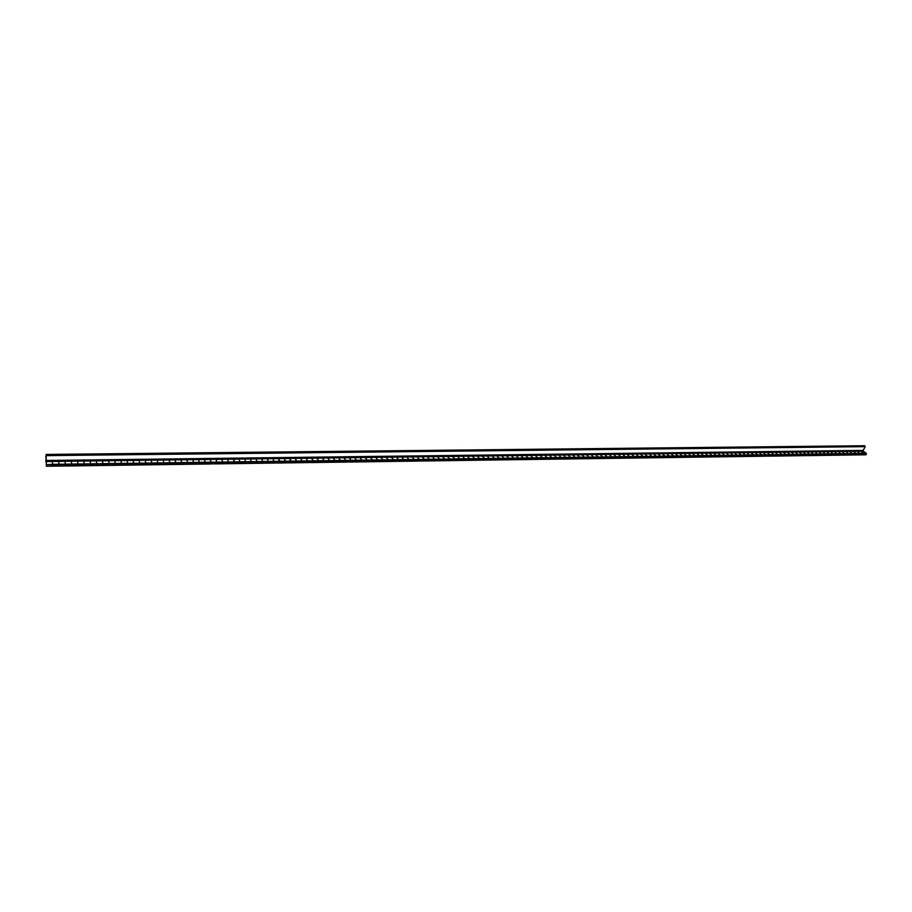 <?xml version="1.0" encoding="UTF-8"?>
<svg xmlns="http://www.w3.org/2000/svg" width="912" height="912" viewBox="0 0 912 912"><rect width="100%" height="100%" fill="white"/><g stroke="black" fill="none" stroke-linecap="round" stroke-linejoin="round"><path stroke-width="1.37" d="M859.777 454.86L863.459 454.826L863.869 453.617L860.78 451.223L863.881 453.401L863.493 454.814M855.98 454.917L859.674 454.883L860.084 453.663L856.995 451.28L860.096 453.458L859.708 454.871L863.459 454.826M855.878 454.94L852.104 454.974L852.424 453.56L849.403 451.372L852.492 453.56L852.139 454.985L855.969 454.849L856.243 453.503L853.21 451.326L856.3 453.503L855.912 454.928L859.674 454.883M852.025 454.974L848.285 455.031L848.616 453.606L845.595 451.417L848.673 453.606L848.32 455.042L852.025 454.974M840.693 455.134L844.512 455.008L844.786 453.663L841.844 451.463L844.843 453.663L844.489 455.099L848.251 455.042L844.455 455.088M840.579 455.145L836.76 455.191L837.091 453.766L834.104 451.565L837.148 453.766L836.794 455.202L840.67 455.054L840.944 453.72L837.946 451.52L841.001 453.709L840.613 455.134L844.421 455.099M832.975 455.236L836.737 455.202L832.907 455.248L833.226 453.823L830.251 451.611L833.294 453.823L832.941 455.259M829.111 455.293L832.873 455.259L829.031 455.305L829.35 453.868L826.386 451.668L829.418 453.868L829.065 455.305M825.223 455.35L828.997 455.316L825.155 455.35L825.474 453.925L822.51 451.714L825.531 453.925L825.178 455.362M817.426 455.453L821.313 455.327L821.575 453.971L818.623 451.759L821.644 453.971L821.29 455.419L825.121 455.362L821.256 455.407M817.733 454.028L817.346 455.464L817.665 454.028L814.792 451.805L817.733 454.028L821.575 453.971M813.504 455.51L817.323 455.476L813.436 455.521L813.869 454.29L817.722 454.233M809.582 455.567L813.493 455.441L813.755 454.085L810.814 451.862L813.869 454.29M805.638 455.624L809.56 455.487L809.822 454.13L806.892 451.907L809.89 454.13L809.503 455.578L813.401 455.533M801.694 455.681L805.615 455.544L805.877 454.187L802.97 451.964L805.946 454.187L805.57 455.624M797.726 455.738L801.671 455.601L801.933 454.244L799.026 452.01L802.001 454.244L801.614 455.681M793.759 455.783L797.704 455.658L797.966 454.29L795.07 452.056L798.034 454.29L797.658 455.738M789.781 455.84L793.736 455.715L793.999 454.347L791.103 452.113L794.067 454.347L793.691 455.795M785.779 455.897L789.746 455.772L790.009 454.404L787.124 452.158L790.077 454.404L789.701 455.852M781.778 455.954L785.756 455.829L786.019 454.45L783.146 452.215L786.076 454.45L785.711 455.909M777.754 456.011L781.744 455.875L782.006 454.507L779.144 452.261L782.074 454.507L781.698 455.966M773.729 456.068L777.731 455.932L777.982 454.564L775.132 452.306L778.05 454.564L777.685 456.023L781.664 455.977M765.635 456.182L769.66 456.046L769.91 454.666L767.083 452.409L769.979 454.666L769.648 456.137L773.695 455.989L773.957 454.621L771.107 452.363L774.026 454.621L773.65 456.068L777.651 456.034M773.615 456.08L769.614 456.125M761.566 456.239L765.601 456.103L765.852 454.723L763.036 452.466L765.92 454.723L765.556 456.182L769.58 456.137M761.862 454.78L761.486 456.239L761.794 454.78L758.978 452.512L761.862 454.78L765.852 454.723M753.403 456.353L757.462 456.217L757.712 454.837L754.908 452.569L757.781 454.837L757.45 456.308L761.463 456.251L757.416 456.296M753.688 454.894L753.323 456.353L753.62 454.894L750.827 452.614L753.688 454.894L757.712 454.837M749.299 456.41L753.289 456.365L749.231 456.41L749.516 454.951L746.734 452.671L749.584 454.94L749.265 456.422M741.057 456.524L745.161 456.388L745.412 454.997L742.699 452.717L745.48 454.997L745.15 456.479L749.197 456.422L745.115 456.467M736.93 456.581L741.034 456.445L741.285 455.054L738.515 452.774L741.353 455.054L740.989 456.524L745.081 456.49M732.781 456.638L736.896 456.502L737.147 455.111L734.388 452.831L737.215 455.111L736.85 456.593M728.62 456.695L732.746 456.559L732.997 455.168L730.25 452.876L733.066 455.168L732.701 456.65M724.447 456.752L728.585 456.627L728.825 455.225L726.1 452.933L728.905 455.225L728.54 456.707M720.252 456.821L724.413 456.684L724.652 455.282L722.008 452.979L724.721 455.282L724.367 456.764M716.057 456.878L720.229 456.741L720.469 455.339L717.755 453.036L720.537 455.339L720.184 456.821M711.85 456.935L716.034 456.798L716.273 455.396L713.572 453.093L716.342 455.396L715.988 456.878M707.621 456.992L711.816 456.855L712.055 455.453L709.365 453.139L712.124 455.453L711.77 456.935M703.391 457.049L707.598 456.912L707.837 455.51L705.158 453.196L707.906 455.51L707.552 456.992M699.139 457.106L703.357 456.969L703.597 455.567L700.929 453.253L703.665 455.567L703.323 457.06M699.424 455.624L699.071 457.117L699.344 455.624L696.757 453.298L699.424 455.624L703.597 455.567M694.887 457.174L699.037 457.129L694.807 457.174L695.206 455.897L699.39 455.84M690.612 457.231L694.853 457.094L695.092 455.681L692.436 453.355L695.206 455.897M686.326 457.288L690.578 457.151L690.817 455.738L688.172 453.412L690.886 455.738L690.532 457.231L694.773 457.186M677.719 457.414L681.994 457.277L682.222 455.852L679.611 453.515L682.301 455.852L681.994 457.368L686.291 457.208L686.531 455.795L683.897 453.469L686.599 455.795L686.291 457.311L690.498 457.243M686.212 457.311L681.959 457.357M677.981 455.909L677.639 457.414L677.912 455.909L675.313 453.572L677.981 455.909L682.222 455.852M673.387 457.471L677.605 457.425L673.318 457.471L673.706 456.182L677.958 456.125M669.055 457.528L673.352 457.391L673.592 455.966L670.993 453.629L673.706 456.182M668.941 457.55L664.631 457.596L664.894 456.08L662.329 453.743L664.973 456.08L664.666 457.607L669.02 457.459L669.248 456.023L666.672 453.686L669.317 456.023L669.02 457.55L673.284 457.493M660.345 457.653L664.597 457.607L660.265 457.653L660.653 456.365L664.939 456.308M647.167 457.835L651.544 457.699L651.761 456.262L649.23 453.902L651.841 456.262L651.544 457.79L655.933 457.642L656.15 456.205L653.608 453.845L656.23 456.205L655.933 457.733L660.311 457.573L660.527 456.148L657.974 453.788L660.653 456.365M655.888 457.721L660.231 457.676M651.499 457.778L655.853 457.733M642.755 457.904L647.132 457.756L647.36 456.319L644.841 453.959L647.429 456.319L647.098 457.835M638.332 457.961L642.721 457.824L642.937 456.376L640.429 454.016L643.017 456.376L642.686 457.904M633.886 458.029L638.286 457.881L638.514 456.445L636.017 454.073L638.582 456.445L638.252 457.961M629.428 458.086L633.851 457.949L634.068 456.502L631.583 454.13L634.136 456.502L633.817 458.018M633.851 458.041L638.218 457.984M629.679 456.559L629.36 458.086L629.611 456.559L627.137 454.187L629.679 456.559L634.068 456.502M620.479 458.212L624.925 458.075L625.142 456.616L622.679 454.244L625.21 456.616L624.925 458.166L629.314 458.109L624.891 458.143M620.73 456.684L620.399 458.212L620.65 456.684L618.199 454.301L620.73 456.684L625.142 456.616M615.976 458.28L620.365 458.234L615.908 458.28L616.147 456.741L613.719 454.358L616.227 456.741L615.942 458.291M615.839 458.28L611.428 458.36L611.644 456.798L609.216 454.415L611.713 456.798L611.428 458.36L615.839 458.28M602.399 458.462L606.902 458.326L607.118 456.866L604.702 454.472L607.187 456.866L606.913 458.417L611.359 458.36L606.868 458.394M597.85 458.531L602.365 458.383L602.57 456.923L600.176 454.529L602.65 456.923L602.33 458.462M593.279 458.588L597.816 458.451L598.021 456.98L595.639 454.586L598.101 456.98L597.782 458.519M584.113 458.725L588.662 458.576L588.867 457.106L586.507 454.7L588.947 457.106L588.673 458.668L593.245 458.508L593.45 457.049L591.158 454.643L593.53 457.049L593.21 458.588M588.639 458.656L593.176 458.611M584.353 457.174L584.045 458.725L584.273 457.174L581.924 454.757L584.353 457.174L588.867 457.106M579.496 458.782L583.999 458.736L579.428 458.782L579.667 457.231L577.33 454.814L579.736 457.231L579.439 458.782M574.879 458.85L579.394 458.804L574.811 458.85L575.039 457.3L572.713 454.871L575.119 457.3L574.845 458.861M565.588 458.975L570.194 458.839L570.399 457.357L568.096 454.928L570.479 457.357L570.205 458.93L574.765 458.873L570.171 458.907M560.926 459.044L565.543 458.896L565.748 457.425L563.456 454.985L565.828 457.425L565.52 458.975M556.24 459.112L560.88 458.964L561.074 457.482L558.874 455.042L561.154 457.482L560.846 459.032M546.835 459.238L551.441 459.192L551.692 457.607L549.446 455.168L551.771 457.607L551.521 459.192L556.138 459.124L556.4 457.55L554.211 455.111L556.468 457.55L556.172 459.101M556.206 459.124L560.812 459.067M551.486 459.181L556.138 459.124M547.063 457.676L546.767 459.238L546.983 457.676L544.749 455.225L547.063 457.676L551.692 457.607M546.801 459.26L551.441 459.192M542.116 459.306L546.721 459.26L542.081 459.329L542.264 457.733L540.029 455.282L542.332 457.733L542.047 459.306M537.373 459.374L541.967 459.306L537.305 459.363M532.619 459.443L537.328 459.295L537.521 457.801L535.31 455.35L537.601 457.801L537.339 459.386M532.505 459.454L527.786 459.511L527.991 457.927L525.814 455.464L528.071 457.927L527.82 459.523L532.574 459.363L532.756 457.87L530.647 455.407L532.836 457.858L532.551 459.431M523.066 459.58L527.774 459.5M523.283 457.995L522.998 459.58L523.203 457.995L521.037 455.521L523.283 457.995L527.991 457.927M513.445 459.705L518.153 459.659L518.404 458.063L516.249 455.59L518.483 458.052L518.233 459.659L522.952 459.591L518.198 459.625M508.622 459.773L513.342 459.728L513.581 458.12L511.45 455.647L513.661 458.12L513.422 459.728L518.153 459.659M503.777 459.842L508.508 459.796L508.759 458.189L506.627 455.704L508.839 458.189L508.554 459.762M498.91 459.91L503.663 459.865L503.903 458.257L501.794 455.772L503.994 458.257L503.709 459.83M489.151 460.047L493.928 460.001L494.167 458.383L492.172 455.886L494.247 458.383L494.008 460.001L498.807 459.933L499.046 458.314L496.949 455.829L499.126 458.314L498.841 459.899M498.887 459.933L503.663 459.865M493.985 459.979L498.807 459.933M489.356 458.451L489.071 460.036L489.277 458.451L487.213 455.954L489.356 458.451L494.167 458.383M489.117 460.07L493.928 460.001M484.238 460.115L489.014 460.047L484.169 460.104M479.313 460.184L484.135 460.138L484.363 458.519L482.311 456.011L484.443 458.519L484.215 460.138M479.21 460.207L474.354 460.275L474.502 458.645L472.484 456.137L474.582 458.645L474.354 460.275L479.21 460.207L479.438 458.588L477.489 456.08L479.518 458.576L479.245 460.172M469.429 460.321L474.308 460.241M469.623 458.713L469.349 460.309L469.543 458.713L467.537 456.205L469.623 458.713L474.502 458.645M469.395 460.343L474.274 460.275M459.466 460.469L464.345 460.412L464.573 458.782L462.589 456.262L464.653 458.782L464.425 460.412L469.315 460.343L464.39 460.378M444.418 460.674L449.342 460.617L449.559 458.987L447.621 456.456L449.639 458.987L449.422 460.617L454.358 460.549L454.575 458.918L452.626 456.388L454.666 458.918L454.438 460.549L459.363 460.48L459.58 458.85L457.699 456.331L459.671 458.85L459.397 460.446M459.363 460.48L454.393 460.514M454.358 460.549L449.377 460.583M439.367 460.742L444.304 460.697L444.52 459.055L442.605 456.513L444.611 459.055L444.395 460.697L449.342 460.617M434.294 460.811L439.253 460.765L439.47 459.124L437.566 456.581L439.55 459.124L439.299 460.72M424.114 460.959L429.107 460.902L429.313 459.26L427.443 456.707L429.404 459.26L429.187 460.902L434.192 460.834L434.397 459.192L432.596 456.65L434.488 459.192L434.226 460.788M434.192 460.834L429.142 460.856M424.297 459.329L424.046 460.936L424.217 459.329L422.359 456.775L424.297 459.329L429.313 459.26M424.091 460.97L429.107 460.902M418.996 461.027L423.977 460.959L418.927 461.005M413.866 461.096L418.893 461.05L419.098 459.397L417.343 456.832L419.178 459.397L418.973 461.05M403.549 461.244L408.61 461.187L408.804 459.534L407.003 456.969L408.895 459.534L408.69 461.187L413.752 461.119L413.957 459.466L412.224 456.901L414.048 459.466L413.797 461.073M413.843 461.119L418.893 461.05M413.752 461.119L408.644 461.141M403.731 459.602L403.48 461.21L403.64 459.602L401.85 457.037L403.731 459.602L408.804 459.534M403.526 461.267L408.61 461.187M398.362 461.312L403.492 461.164L398.293 461.29M393.163 461.392L398.259 461.335L398.453 459.671L396.674 457.094L398.544 459.671L398.396 461.233M377.465 461.609L382.607 461.552L382.789 459.887L381.068 457.3L382.88 459.887L382.687 461.552L387.839 461.483L388.033 459.819L386.289 457.231L388.113 459.808L387.919 461.483L393.049 461.415L393.254 459.739L391.579 457.163L393.334 459.739L393.095 461.358M393.14 461.404L398.259 461.335M393.049 461.415L387.874 461.426M382.664 461.54L387.839 461.483M372.187 461.689L377.351 461.632L377.545 459.956L375.926 457.357L377.625 459.956L377.386 461.575M372.085 461.7L366.886 461.78L366.977 460.093L365.313 457.493L367.069 460.093L366.886 461.78L372.085 461.7L372.267 460.024L370.671 457.425L372.358 460.024L372.119 461.643M372.164 461.7L377.351 461.632M361.597 461.837L366.841 461.677L361.528 461.791M350.938 461.985L356.17 461.928L356.353 460.241L354.711 457.63L356.432 460.241L356.25 461.928L361.494 461.848L361.676 460.172L360.023 457.562L361.756 460.172L361.619 461.746M361.494 461.848L356.204 461.86M345.58 462.053L350.824 461.996L351.006 460.309L349.387 457.699L351.097 460.309L350.869 461.939M350.915 461.996L356.17 461.928M345.739 460.389L345.534 462.053L345.648 460.389L344.052 457.767L345.739 460.389L351.006 460.309M340.21 462.133L345.511 461.974L340.13 462.088M329.403 462.281L334.704 462.224L334.875 460.526L333.313 457.904L334.966 460.526L334.795 462.224L340.096 462.156L340.267 460.457L338.694 457.835L340.358 460.457L340.233 462.042M340.187 462.145L345.466 462.076M340.096 462.156L334.738 462.156M329.551 460.606L329.323 462.236L329.46 460.606L327.921 457.972L329.551 460.606L334.875 460.526M323.977 462.361L329.335 462.19L323.897 462.304M313.021 462.509L313.112 460.822L311.619 458.177L313.204 460.822L313.033 462.532L318.413 462.452L318.573 460.754L317.068 458.109L318.664 460.754L318.505 462.452L323.863 462.373L324.022 460.674L322.506 458.041L324.113 460.674L323.988 462.27M323.954 462.373L329.289 462.304M323.863 462.373L318.448 462.384M312.941 462.532L307.504 462.532M296.548 462.737L301.963 462.68L302.111 460.97L300.675 458.314L302.203 460.97L302.054 462.68L307.458 462.612L307.618 460.902L306.158 458.246L307.709 460.891L307.595 462.498M307.458 462.612L301.997 462.601M296.685 461.039L296.48 462.68L296.594 461.05L295.169 458.383L296.685 461.039L302.111 460.97M296.434 462.76L290.985 462.84L296.48 462.658L290.985 462.84L289.731 458.451L291.145 461.119L291.031 462.726M290.894 462.84L285.376 462.829M279.87 462.977L285.342 462.92L285.49 461.198L284.099 458.519L285.581 461.198L285.467 462.806M279.995 461.267L279.836 462.977L278.536 458.588L279.995 461.267L285.49 461.198M279.756 463L274.238 463.057L273.053 458.668L274.295 462.965M274.159 463.068L268.618 463.136L274.204 462.965L268.641 463.148L267.455 458.736L268.675 463.045M268.55 463.148L262.987 463.216L268.584 463.045L263.009 463.228L261.835 458.804L263.044 463.125M262.907 463.228L257.332 463.296L262.952 463.125L257.355 463.307L256.204 458.873L257.389 463.205M251.701 463.364L257.298 463.205L251.678 463.387L250.458 458.953L251.712 463.273M251.587 463.387L245.989 463.467L251.621 463.285L245.989 463.467L244.872 459.021L246.023 463.353M240.289 463.524L245.921 463.364L240.209 463.433M234.555 463.604L240.175 463.547L239.081 459.089L240.312 463.433M240.278 463.547L245.887 463.467M234.669 461.882L234.475 463.513L233.461 459.158L234.669 461.882L240.301 461.803M234.441 463.627L228.787 463.706L234.475 463.524L228.787 463.706L227.726 459.238L228.821 463.604M223.03 463.775L228.73 463.604L222.95 463.661M222.916 463.786L217.204 463.855L216.11 459.386L217.227 463.866L222.916 463.786L221.878 459.306L223.052 463.684M217.124 463.866L211.345 463.809M205.485 464.037L199.728 464.117L198.668 459.602L199.728 464.117L205.485 464.037L204.505 459.534L205.576 464.037L211.322 463.957L210.319 459.454L211.447 463.843M211.322 463.957L205.519 463.889M193.868 464.174L199.66 464.003L193.789 464.048M164.194 464.596L170.065 464.527L169.199 459.979L170.156 464.527L176.016 464.447L175.127 459.899L176.119 464.447L181.955 464.368L181.043 459.83L182.047 464.368L187.861 464.276L186.937 459.751L187.963 464.276L193.754 464.197L192.911 459.671L193.88 464.083M193.754 464.197L187.895 464.117M181.955 464.368L176.05 464.276M146.137 464.846L152.065 464.778L151.267 460.207L152.167 464.778L158.084 464.698L157.263 460.127L158.186 464.698L164.08 464.618L163.237 460.047L164.114 464.425M164.183 464.607L170.065 464.527M158.084 464.698L152.099 464.573M133.996 465.017L139.969 464.949L139.205 460.355L140.072 464.949L146.023 464.869L145.247 460.275L146.057 464.653M146.023 464.869L139.992 464.732M127.885 465.097L133.882 465.04L133.141 460.435L133.904 464.801M59.28 466.055L65.516 465.998L65.014 461.29L65.618 465.986L71.843 465.907L71.318 461.21L71.945 465.907L78.147 465.815L77.6 461.13L78.25 465.815L84.428 465.724L83.858 461.05L84.531 465.724L90.687 465.644L90.197 460.97L90.79 465.644L96.923 465.553L96.307 460.902L97.025 465.553L103.136 465.462L102.509 460.822L103.238 465.462L109.337 465.382L108.676 460.742L109.44 465.382L115.505 465.291L114.821 460.663L115.607 465.291L121.649 465.211L120.954 460.583L121.752 465.211L127.783 465.12L127.156 460.503L127.805 464.881M127.874 465.12L133.882 465.04M121.649 465.211L115.528 465.017M109.337 465.382L103.17 465.166M96.923 465.553L90.71 465.302M84.428 465.724L78.17 465.439M71.843 465.907L65.539 465.565M865.214 446.641L863.185 450.391L45.931 460.48L46.17 455.624L865.214 446.641L864.713 445.74L46.09 454.45L46.387 466.237L52.793 466.169L52.337 461.449L52.896 466.169L59.166 466.078L58.687 461.369L59.189 465.633M59.269 466.078L65.516 465.998M860.837 451.223L863.288 451.201L866.343 453.378L863.881 453.401M863.938 453.606L866.343 453.378M866.389 453.583L866.069 454.7L863.607 454.735M59.166 466.078L52.816 465.69M865.978 454.792L863.527 454.826L866.069 454.7M52.828 464.333L46.432 464.687L52.839 464.596M46.432 464.413L45.965 461.54L52.337 461.449M864.713 445.74L46.113 454.495M863.128 450.585L45.953 461.415L45.931 460.731L863.185 450.391M46.09 454.45L46.17 455.624M45.782 456.98L46.09 455.533M45.782 457.106L46.079 455.533M52.805 466.055L46.387 466.237L52.793 466.169M46.409 466.146L46.432 464.687M52.44 461.449L58.687 461.369M59.2 464.242L52.93 464.322M58.79 461.369L65.014 461.29M65.561 464.162L59.314 464.242M65.117 461.29L71.318 461.21M71.888 464.071L65.664 464.151M71.421 461.21L77.6 461.13M78.193 463.991L71.991 464.071M77.702 461.13L83.858 461.05M84.485 463.9L78.295 463.98M83.961 461.05L90.094 460.982M90.744 463.82L84.588 463.9M90.197 460.97L96.307 460.902M96.98 463.729L90.847 463.82M96.421 460.902L102.509 460.822M103.204 463.649L97.082 463.729M102.611 460.822L108.676 460.742M109.394 463.57L103.307 463.649M108.779 460.742L114.821 460.663M115.573 463.478L109.497 463.57M114.923 460.663L120.954 460.583M121.718 463.399L115.676 463.478M121.057 460.583L127.053 460.514M127.851 463.319L121.82 463.399M127.156 460.503L133.141 460.435M133.961 463.239L127.954 463.319M133.243 460.435L139.205 460.355M140.049 463.159L134.064 463.239M139.308 460.355L145.247 460.275M146.114 463.068L140.14 463.148M145.339 460.275L151.267 460.207M152.156 462.988L146.205 463.068M151.358 460.207L157.263 460.127M158.175 462.908L152.258 462.988M157.366 460.127L163.237 460.047M164.171 462.829L158.278 462.908M163.339 460.047L169.199 459.979M170.156 462.749L164.274 462.829M169.29 459.979L175.127 459.899M176.119 462.669L170.259 462.749M175.229 459.899L181.043 459.83M182.047 462.589L176.21 462.669M181.146 459.83L186.937 459.751M187.963 462.509L182.149 462.589M187.04 459.751L192.82 459.682M193.868 462.43L188.066 462.509M192.911 459.671L198.668 459.602M199.739 462.35L193.96 462.43M198.77 459.602L204.505 459.534M205.599 462.27L199.842 462.35M204.596 459.534L210.319 459.454M211.436 462.19L205.69 462.27M210.41 459.454L216.11 459.386M217.25 462.11L211.527 462.19M216.201 459.386L221.878 459.306M223.041 462.031L217.341 462.11M221.981 459.306L227.635 459.238M228.821 461.962L223.132 462.031M227.726 459.238L233.369 459.169M234.566 461.882L228.912 461.962M233.461 459.158L239.081 459.089M239.183 459.089L244.781 459.021M246.023 461.723L240.403 461.803M244.872 459.021L250.458 458.953M251.712 461.654L246.115 461.723M250.549 458.953L256.112 458.873M257.389 461.575L251.815 461.643M256.204 458.873L261.744 458.804M263.055 461.495L257.492 461.575M261.835 458.804L267.364 458.736M268.687 461.426L263.146 461.495M267.455 458.736L272.962 458.668M274.307 461.347L268.778 461.415M273.053 458.668L278.536 458.588M279.904 461.267L274.398 461.347M278.627 458.588L284.099 458.519M284.191 458.519L289.64 458.451M291.053 461.119L285.581 461.198M289.731 458.451L295.169 458.383M296.594 461.05L291.145 461.119M295.26 458.383L300.675 458.314M300.766 458.314L306.158 458.246M307.618 460.902L302.203 460.97M306.25 458.246L311.619 458.177M313.112 460.822L307.709 460.891M311.71 458.177L317.068 458.109M318.573 460.754L313.204 460.822M317.159 458.109L322.506 458.041M324.022 460.674L318.664 460.754M322.597 458.041L327.921 457.972M329.46 460.606L324.113 460.674M328.012 457.972L333.313 457.904M333.404 457.904L338.694 457.835M340.267 460.457L334.966 460.526M338.774 457.835L344.052 457.767M345.648 460.389L340.358 460.457M344.132 457.767L349.387 457.699M349.478 457.699L354.711 457.63M356.353 460.241L351.097 460.309M354.802 457.63L360.023 457.562M361.676 460.172L356.432 460.241M360.103 457.562L365.313 457.493M366.977 460.093L361.756 460.172M365.393 457.493L370.58 457.425M372.267 460.024L367.069 460.093M370.671 457.425L375.835 457.368M377.545 459.956L372.358 460.024M375.926 457.357L381.068 457.3M382.789 459.887L377.625 459.956M381.159 457.3L386.289 457.231M388.033 459.819L382.88 459.887M386.38 457.231L391.499 457.163M393.254 459.739L388.113 459.808M391.579 457.163L396.674 457.094M398.453 459.671L393.334 459.739M396.766 457.094L401.85 457.037M403.64 459.602L398.544 459.671M401.93 457.037L407.003 456.969M407.083 456.969L412.133 456.901M413.957 459.466L408.895 459.534M412.224 456.901L417.251 456.844M419.098 459.397L414.048 459.466M417.343 456.832L422.359 456.775M424.217 459.329L419.178 459.397M422.438 456.775L427.443 456.707M427.523 456.707L432.505 456.65M434.397 459.192L429.404 459.26M432.596 456.65L437.566 456.581M439.47 459.124L434.488 459.192M437.646 456.581L442.605 456.513M444.52 459.055L439.55 459.124M442.685 456.513L447.621 456.456M449.559 458.987L444.611 459.055M447.701 456.456L452.626 456.388M454.575 458.918L449.639 458.987M452.705 456.388L457.607 456.331M459.58 458.85L454.666 458.918M457.699 456.331L462.589 456.262M464.573 458.782L459.671 458.85M462.669 456.262L467.537 456.205M469.543 458.713L464.653 458.782M467.628 456.205L472.484 456.137M472.564 456.137L477.409 456.08M479.438 458.588L474.582 458.645M477.489 456.08L482.311 456.011M484.363 458.519L479.518 458.576M482.402 456.011L487.213 455.954M489.277 458.451L484.443 458.519M487.293 455.954L492.092 455.897M492.172 455.886L496.949 455.829M499.046 458.314L494.247 458.383M497.029 455.829L501.794 455.772M503.903 458.257L499.126 458.314M501.874 455.772L506.627 455.704M508.759 458.189L503.994 458.257M506.707 455.704L511.45 455.647M513.581 458.12L508.839 458.189M511.529 455.647L516.249 455.59M518.404 458.063L513.661 458.12M516.329 455.59L521.037 455.521M523.203 457.995L518.483 458.052M521.117 455.521L525.814 455.464M525.893 455.464L530.567 455.407M532.756 457.87L528.071 457.927M530.647 455.407L535.31 455.35M537.521 457.801L532.836 457.858M535.39 455.35L540.029 455.282M542.264 457.733L537.601 457.801M540.109 455.282L544.749 455.225M546.983 457.676L542.332 457.733M544.829 455.225L549.446 455.168M549.526 455.168L554.131 455.111M556.4 457.55L551.771 457.607M554.211 455.111L558.794 455.054M561.074 457.482L556.468 457.55M558.874 455.042L563.456 454.985M565.748 457.425L561.154 457.482M563.525 454.985L568.096 454.928M570.399 457.357L565.828 457.425M568.165 454.928L572.713 454.871M575.039 457.3L570.479 457.357M572.793 454.871L577.33 454.814M579.667 457.231L575.119 457.3M577.41 454.814L581.924 454.757M584.273 457.174L579.736 457.231M582.004 454.757L586.507 454.7M586.587 454.7L591.079 454.643M593.45 457.049L588.947 457.106M591.158 454.643L595.639 454.586M598.021 456.98L593.53 457.049M595.707 454.586L600.176 454.529M602.57 456.923L598.101 456.98M600.256 454.529L604.702 454.472M607.118 456.866L602.65 456.923M604.781 454.472L609.216 454.415M611.644 456.798L607.187 456.866M609.296 454.415L613.719 454.358M616.147 456.741L611.713 456.798M613.787 454.358L618.199 454.301M620.65 456.684L616.227 456.741M618.279 454.301L622.679 454.244M622.748 454.244L627.137 454.187M629.611 456.559L625.21 456.616M627.205 454.187L631.583 454.13M631.651 454.13L636.017 454.073M638.514 456.445L634.136 456.502M636.086 454.073L640.429 454.016M642.937 456.376L638.582 456.445M640.509 454.016L644.841 453.959M647.36 456.319L643.017 456.376M644.909 453.959L649.23 453.902M651.761 456.262L647.429 456.319M649.298 453.902L653.608 453.845M656.15 456.205L651.841 456.262M653.687 453.845L657.974 453.788M660.527 456.148L656.23 456.205M658.054 453.788L662.329 453.743M664.894 456.08L660.607 456.148M662.397 453.743L666.672 453.686M669.248 456.023L664.973 456.08M666.74 453.686L670.993 453.629M673.592 455.966L669.317 456.023M671.072 453.629L675.313 453.572M677.912 455.909L673.66 455.966M675.382 453.572L679.611 453.515M679.679 453.515L683.897 453.469M686.531 455.795L682.301 455.852M683.977 453.469L688.172 453.412M690.817 455.738L686.599 455.795M688.252 453.412L692.436 453.355M695.092 455.681L690.886 455.738M692.516 453.355L696.688 453.31M699.344 455.624L695.161 455.681M696.757 453.298L700.929 453.253M700.997 453.253L705.158 453.196M707.837 455.51L703.665 455.567M705.227 453.196L709.365 453.139M712.055 455.453L707.906 455.51M709.433 453.139L713.572 453.093M716.273 455.396L712.124 455.453M713.64 453.093L717.755 453.036M720.469 455.339L716.342 455.396M717.824 453.036L721.939 452.99M724.652 455.282L720.537 455.339M722.008 452.979L726.1 452.933M728.825 455.225L724.721 455.282M726.169 452.933L730.25 452.876M732.997 455.168L728.905 455.225M730.318 452.876L734.388 452.831M737.147 455.111L733.066 455.168M734.456 452.831L738.515 452.774M741.285 455.054L737.215 455.111M738.583 452.774L742.63 452.728M745.412 454.997L741.353 455.054M742.699 452.717L746.734 452.671M749.516 454.951L745.48 454.997M746.803 452.671L750.827 452.614M753.62 454.894L749.584 454.94M750.895 452.614L754.908 452.569M754.976 452.569L758.978 452.512M761.794 454.78L757.781 454.837M759.046 452.512L763.036 452.466M763.105 452.466L767.083 452.409M769.91 454.666L765.92 454.723M767.152 452.409L771.107 452.363M773.957 454.621L769.979 454.666M771.176 452.363L775.132 452.306M777.982 454.564L774.026 454.621M775.2 452.306L779.144 452.261M782.006 454.507L778.05 454.564M779.213 452.261L783.146 452.215M786.019 454.45L782.074 454.507M783.214 452.215L787.124 452.158M790.009 454.404L786.076 454.45M787.193 452.158L791.103 452.113M793.999 454.347L790.077 454.404M791.171 452.113L795.07 452.056M797.966 454.29L794.067 454.347M795.139 452.056L799.026 452.01M801.933 454.244L798.034 454.29M799.094 452.01L802.97 451.964M805.877 454.187L802.001 454.244M803.027 451.964L806.892 451.907M809.822 454.13L805.946 454.187M806.96 451.907L810.814 451.862M813.755 454.085L809.89 454.13M810.882 451.862L814.724 451.816M817.665 454.028L813.812 454.085M814.792 451.805L818.623 451.759M818.691 451.759L822.51 451.714M825.474 453.925L821.644 453.971M822.567 451.714L826.386 451.668M829.35 453.868L825.531 453.925M826.443 451.668L830.251 451.611M833.226 453.823L829.418 453.868M830.308 451.611L834.104 451.565M837.091 453.766L833.294 453.823M834.161 451.565L837.946 451.52M840.944 453.72L837.148 453.766M838.003 451.52L841.776 451.474M844.786 453.663L841.001 453.709M841.844 451.463L845.595 451.417M848.616 453.606L844.843 453.663M845.663 451.417L849.403 451.372M852.424 453.56L848.673 453.606M849.471 451.372L853.21 451.326M856.243 453.503L852.492 453.56M853.267 451.326L856.995 451.28M860.039 453.458L856.3 453.503M857.063 451.28L860.78 451.223M863.824 453.401L860.096 453.458M52.942 464.596L59.212 464.516M59.326 464.504L65.573 464.425M65.675 464.425L71.9 464.333M72.002 464.333L78.204 464.254M78.318 464.254L84.497 464.174M84.599 464.162L90.755 464.083M90.858 464.083L96.991 464.003M97.105 464.003L103.216 463.912M103.318 463.912L109.406 463.832M109.508 463.832L115.585 463.752M115.687 463.741L121.741 463.661M121.843 463.661L127.862 463.581M127.965 463.581L133.973 463.501M134.075 463.501L140.06 463.41M140.163 463.41L146.125 463.33M146.228 463.33L152.167 463.25M152.27 463.25L158.186 463.171M158.289 463.171L164.194 463.091M164.297 463.091L170.168 463.011M170.27 463.011L176.13 462.931M176.233 462.931L182.069 462.851M182.172 462.84L187.986 462.772M188.089 462.76L193.88 462.692M193.982 462.68L199.762 462.612M199.853 462.601L205.61 462.532M205.713 462.521L211.447 462.452M211.55 462.452L217.261 462.373M217.364 462.373L223.064 462.293M223.155 462.293L228.832 462.213M228.935 462.213L234.589 462.133M234.692 462.133L240.323 462.053M240.426 462.053L246.046 461.985M246.137 461.974L251.735 461.905M251.837 461.905L257.412 461.825M257.515 461.825L263.078 461.746M263.169 461.746L268.709 461.677M268.801 461.677L274.33 461.597M274.421 461.597L279.927 461.518M280.03 461.518L285.513 461.449M285.604 461.449L291.076 461.369M291.167 461.369L296.617 461.29M296.708 461.29L302.146 461.221M302.237 461.221L307.652 461.141M307.743 461.141L313.135 461.073M313.226 461.073L318.607 460.993M318.698 460.993L324.056 460.925M324.148 460.925L329.483 460.845M329.574 460.845L334.898 460.777M334.989 460.777L340.29 460.708M340.381 460.697L345.671 460.628M345.762 460.628L351.029 460.56M351.12 460.56L356.375 460.48M356.467 460.48L361.699 460.412M361.79 460.412L367.012 460.343M367.091 460.343L372.301 460.275M372.381 460.264L377.568 460.195M377.659 460.195L382.823 460.127M382.915 460.127L388.056 460.058M388.147 460.058L393.277 459.99M393.368 459.99L398.487 459.91M398.567 459.91L403.674 459.842M403.754 459.842L408.838 459.773M408.929 459.773L413.991 459.705M414.082 459.705L419.132 459.637M419.212 459.637L424.251 459.568M424.331 459.568L429.347 459.5M429.438 459.5L434.431 459.431M434.522 459.431L439.504 459.363M439.584 459.363L444.554 459.295M444.646 459.295L449.593 459.226M449.673 459.226L454.609 459.158M454.7 459.158L459.614 459.089M459.705 459.089L464.607 459.021M464.687 459.021L469.577 458.953M469.657 458.953L474.536 458.884M474.616 458.884L479.473 458.816M479.552 458.816L484.397 458.747M484.477 458.747L489.311 458.69M489.391 458.679L494.201 458.622M494.281 458.622L499.081 458.554M499.16 458.554L503.948 458.485M504.028 458.485L508.793 458.417M508.873 458.417L513.627 458.36M513.707 458.36L518.438 458.291M518.518 458.291L523.237 458.223M523.317 458.223L528.025 458.166M528.105 458.155L532.802 458.098M532.882 458.098L537.556 458.029M537.635 458.029L542.298 457.972M542.378 457.972L547.018 457.904M547.097 457.904L551.737 457.835M551.817 457.835L556.434 457.778M556.514 457.778L561.119 457.71M561.188 457.71L565.782 457.653M565.862 457.653L570.433 457.585M570.513 457.585L575.073 457.528M575.153 457.528L579.701 457.459M579.781 457.459L584.307 457.402M584.387 457.402L588.913 457.334M588.981 457.334L593.495 457.277M593.564 457.277L598.055 457.208M598.135 457.208L602.615 457.151M602.695 457.151L607.153 457.094M607.232 457.083L611.678 457.026M611.758 457.026L616.193 456.969M616.273 456.969L620.696 456.901M620.764 456.901L625.176 456.844M625.256 456.844L629.645 456.787M629.725 456.787L634.102 456.73M634.182 456.718L638.548 456.661M638.628 456.661L642.983 456.604M643.063 456.604L647.406 456.547M647.474 456.547L651.806 456.479M651.875 456.479L656.195 456.422M656.275 456.422L660.573 456.365M665.008 456.308L669.294 456.251M669.362 456.251L673.626 456.194M678.026 456.125L682.267 456.068M682.336 456.068L686.565 456.011M686.645 456.011L690.851 455.954M690.931 455.954L695.126 455.897M699.458 455.84L703.642 455.783M703.711 455.783L707.883 455.726M707.951 455.726L712.101 455.669M712.169 455.669L716.319 455.612M716.387 455.612L720.514 455.555M720.583 455.555L724.698 455.498M724.766 455.498L728.87 455.441M728.95 455.441L733.043 455.384M733.111 455.384L737.192 455.327M737.261 455.327L741.331 455.27M741.399 455.27L745.457 455.213M745.526 455.213L749.561 455.156M749.63 455.156L753.665 455.099M753.734 455.099L757.758 455.054M757.826 455.054L761.839 454.997M761.908 454.997L765.909 454.94M765.977 454.94L769.956 454.883M770.024 454.883L774.003 454.826M774.071 454.826L778.039 454.78M778.096 454.769L782.051 454.723M782.12 454.723L786.064 454.666M786.133 454.666L790.054 454.609M790.123 454.609L794.044 454.564M794.113 454.552L798.011 454.507M798.08 454.507L801.979 454.45M802.047 454.45L805.934 454.393M805.991 454.393L809.867 454.347M809.936 454.347L813.8 454.29M817.779 454.233L821.621 454.187M821.689 454.187L825.52 454.13M825.588 454.13L829.407 454.073M829.464 454.073L833.272 454.028M833.34 454.028L837.136 453.971M837.205 453.971L840.989 453.925M841.058 453.925L844.831 453.868M844.9 453.868L848.662 453.823M848.719 453.823L852.481 453.766M852.538 453.766L856.288 453.72M856.357 453.709L860.084 453.663M860.153 453.663L863.869 453.617M59.177 465.964L52.907 466.055M65.527 465.872L59.28 465.964M71.854 465.793L65.63 465.872M78.158 465.701L71.968 465.793M84.44 465.61L78.272 465.701M90.71 465.53L84.554 465.61M96.946 465.439L90.812 465.53M103.159 465.348L97.048 465.439M109.349 465.268L103.261 465.348M115.528 465.177L109.451 465.268M121.672 465.097L115.63 465.177M127.794 465.006L121.775 465.097M133.904 464.926L127.897 465.006M139.992 464.835L134.007 464.926M146.045 464.755L140.095 464.835M152.087 464.664L146.148 464.755M158.107 464.584L152.19 464.664M164.114 464.504L158.209 464.584M170.088 464.413L164.206 464.504M176.039 464.333L170.191 464.413M181.978 464.254L176.141 464.333M187.895 464.174L182.081 464.254M193.789 464.083L187.986 464.174M205.519 463.923L199.762 464.003M211.345 463.843L205.61 463.923M222.95 463.684L217.261 463.763M240.209 463.444L234.578 463.513M285.376 462.806L279.893 462.886M301.997 462.578L296.571 462.658M307.504 462.498L302.089 462.578M318.459 462.35L313.078 462.418M323.908 462.27L318.55 462.35M334.75 462.122L329.426 462.19M340.142 462.042L334.829 462.122M350.869 461.894L345.602 461.974M356.216 461.825L350.96 461.894M361.54 461.746L356.307 461.814M372.13 461.597L366.932 461.666M377.397 461.529L372.21 461.597M382.652 461.449L377.488 461.518M387.885 461.381L382.732 461.449M393.106 461.301L387.976 461.381M398.305 461.233L393.186 461.301M408.656 461.084L403.571 461.164M413.809 461.016L408.747 461.084M418.939 460.948L413.888 461.016M424.057 460.868L419.03 460.948M429.153 460.799L424.148 460.868M434.237 460.731L429.244 460.799M439.31 460.663L434.329 460.731M444.361 460.594L439.39 460.663M449.399 460.514L444.44 460.583M454.415 460.446L449.479 460.514M459.42 460.378L454.495 460.446M464.402 460.309L459.5 460.378M469.372 460.241L464.482 460.309M474.331 460.172L469.452 460.241M479.267 460.104L474.411 460.172M484.192 460.036L479.347 460.104M489.094 459.967L484.272 460.036M493.985 459.899L489.174 459.967M498.864 459.83L494.065 459.899M503.72 459.762L498.944 459.83M508.577 459.694L503.812 459.762M513.399 459.625L508.657 459.694M518.221 459.557L513.479 459.625M523.021 459.488L518.301 459.557M527.797 459.42L523.1 459.488M532.574 459.363L527.877 459.42M537.328 459.295L532.654 459.352M542.07 459.226L537.407 459.295M546.79 459.158L542.15 459.226M551.498 459.089L546.869 459.158M556.195 459.032L551.578 459.089M560.88 458.964L556.274 459.032M565.543 458.896L560.96 458.964M570.194 458.839L565.622 458.896M574.834 458.77L570.274 458.827M579.462 458.702L574.913 458.77M584.068 458.645L579.53 458.702M588.662 458.576L584.147 458.633M593.245 458.508L588.742 458.576M597.816 458.451L593.324 458.508M602.365 458.383L597.884 458.451M606.902 458.326L602.444 458.383M611.428 458.257L606.982 458.314M615.942 458.2L611.507 458.257M620.434 458.132L616.01 458.189M624.925 458.075L620.513 458.132M629.394 458.006L624.994 458.063M633.851 457.949L629.462 458.006M638.286 457.881L633.92 457.938M642.721 457.824L638.366 457.881M647.132 457.756L642.789 457.824M651.544 457.699L647.212 457.756M655.933 457.642L651.613 457.699M660.311 457.573L656.002 457.63M664.666 457.516L660.379 457.573M669.02 457.459L664.745 457.516M673.352 457.391L669.089 457.448M677.684 457.334L673.432 457.391M681.994 457.277L677.753 457.334M686.291 457.208L682.062 457.277M690.578 457.151L686.36 457.208M694.853 457.094L690.646 457.151M699.116 457.037L694.921 457.094M703.357 456.969L699.185 457.037M707.598 456.912L703.437 456.969M711.816 456.855L707.666 456.912M716.034 456.798L711.884 456.855M720.229 456.741L716.102 456.798M724.413 456.684L720.298 456.741M728.585 456.627L724.481 456.684M732.746 456.559L728.654 456.616M736.896 456.502L732.815 456.559M741.034 456.445L736.964 456.502M745.161 456.388L741.103 456.445M749.276 456.331L745.229 456.388M753.369 456.274L749.345 456.331M757.462 456.217L753.437 456.274M761.543 456.16L757.53 456.217M765.601 456.103L761.611 456.16M769.66 456.046L765.67 456.103M773.695 455.989L769.728 456.046M777.731 455.932L773.764 455.989M781.744 455.875L777.799 455.932M785.756 455.829L781.812 455.875M789.746 455.772L785.825 455.829M793.736 455.715L789.815 455.772M797.704 455.658L793.805 455.715M801.671 455.601L797.772 455.658M805.615 455.544L801.739 455.601M809.56 455.487L805.684 455.544M813.493 455.441L809.628 455.487M817.403 455.384L813.55 455.441M821.313 455.327L817.471 455.384M825.2 455.27L821.37 455.327M829.088 455.225L825.269 455.27M832.964 455.168L829.156 455.213M836.817 455.111L833.021 455.168M840.67 455.054L836.885 455.111M844.512 455.008L840.739 455.054M848.342 454.951L844.569 455.008M852.161 454.894L848.399 454.951M855.969 454.849L852.218 454.894M859.765 454.792L856.026 454.849M863.55 454.735L859.822 454.792M78.147 465.815L71.945 465.907M90.687 465.644L84.531 465.724M103.136 465.462L97.025 465.553M115.505 465.291L109.44 465.382M127.783 465.12L121.752 465.211M139.969 464.949L133.984 465.04M152.065 464.778L146.125 464.869M164.08 464.618L158.186 464.698M176.016 464.447L170.156 464.527M187.861 464.276L182.047 464.368M199.637 464.117L193.857 464.197M228.695 463.706L223.018 463.786M240.175 463.547L234.544 463.627M257.252 463.307L251.678 463.387M285.342 462.92L279.859 462.988M301.963 462.68L296.525 462.76M318.413 462.452L313.033 462.532M334.704 462.224L329.38 462.304M350.824 461.996L345.557 462.076M366.795 461.78L361.574 461.848M382.607 461.552L377.443 461.632M403.435 461.267L398.339 461.335M439.253 460.765L434.272 460.834M444.304 460.697L439.345 460.765M464.345 460.412L459.443 460.48M484.135 460.138L479.29 460.207M508.508 459.796L503.743 459.865M513.342 459.728L508.588 459.796M527.74 459.523L523.032 459.591M537.259 459.397L532.585 459.454M565.474 458.998L560.891 459.067M570.125 458.93L565.554 458.998M588.593 458.679L584.079 458.736M597.748 458.542L593.256 458.611M602.296 458.485L597.816 458.542M606.833 458.417L602.365 458.485M624.845 458.166L620.445 458.223M633.772 458.041L629.394 458.098M642.652 457.915L638.297 457.984M647.064 457.858L642.721 457.915M651.464 457.79L647.132 457.858M681.914 457.368L677.684 457.425M703.289 457.072L699.105 457.129M707.518 457.015L703.357 457.072M711.736 456.946L707.587 457.015M715.954 456.889L711.816 456.946M720.149 456.832L716.023 456.889M724.333 456.775L720.218 456.832M728.506 456.718L724.402 456.775M732.667 456.661L728.574 456.718M736.816 456.604L732.735 456.661M740.954 456.547L736.885 456.604M757.382 456.308L753.358 456.365M765.521 456.194L761.531 456.251M785.677 455.92L781.732 455.977M789.667 455.863L785.745 455.92M793.657 455.806L789.735 455.863M797.624 455.749L793.714 455.806M801.591 455.692L797.692 455.749M805.535 455.635L801.648 455.692M809.48 455.578L805.604 455.635M821.222 455.419L817.38 455.476"/></g></svg>
